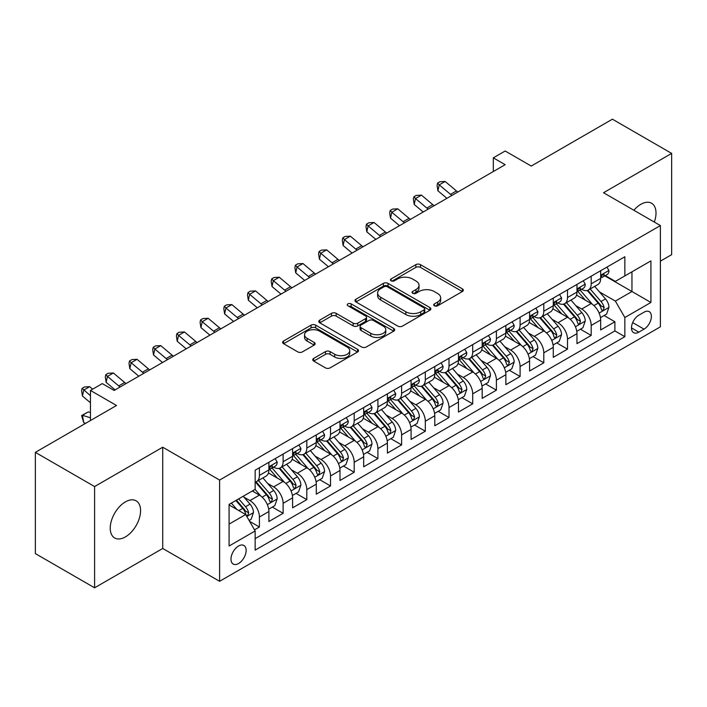 <?xml version="1.0" encoding="UTF-8"?>
<svg xmlns="http://www.w3.org/2000/svg" width="707" height="707" viewBox="0 0 707 707"><rect width="100%" height="100%" fill="white"/><g stroke="black" fill="none" stroke-linecap="round" stroke-linejoin="round"><path stroke-width="1.06" d="M434.381 305.786A2.307 1.326 0 0 0 437.633 305.786L462.351 291.523A3.288 1.9 0 0 0 463.315 290.179A3.288 1.9 0 0 0 462.351 288.836L420.479 264.657A3.288 1.9 0 0 0 415.831 264.657L391.112 278.929A2.307 1.326 0 0 0 390.441 279.866A2.307 1.326 0 0 0 391.112 280.812A2.307 1.326 0 0 0 394.365 280.812L397.564 278.965A10.525 6.08 0 0 1 412.455 278.965L415.946 280.979A10.525 6.08 0 0 1 419.03 285.275A10.525 6.08 0 0 1 415.946 289.57L412.747 291.417A2.307 1.326 0 0 0 412.066 292.362A2.307 1.326 0 0 0 412.747 293.299A2.307 1.326 0 0 0 415.999 293.299L419.198 291.452A10.525 6.08 0 0 1 434.089 291.452L437.58 293.467A10.525 6.08 0 0 1 440.655 297.762A10.525 6.08 0 0 1 437.58 302.066L434.381 303.904A2.307 1.326 0 0 0 433.7 304.85A2.307 1.326 0 0 0 434.381 305.786L434.381 303.904M125.404 536.905A21.449 12.381 120 0 0 139.42 518.01A21.449 12.381 120 0 0 136.124 500.821A21.449 12.381 120 0 0 125.404 501.882A21.449 12.381 120 0 0 111.388 520.785A21.449 12.381 120 0 0 114.675 537.974A21.449 12.381 120 0 0 125.404 536.905M654.32 222.069A21.449 12.381 120 0 0 651.562 203.236A21.449 12.381 120 0 0 640.842 204.296A21.449 12.381 120 0 0 633.887 210.271M238.559 563.523A10.729 6.195 120 0 0 245.568 554.067A10.729 6.195 120 0 0 243.924 545.477A10.729 6.195 120 0 0 238.559 546.007A10.729 6.195 120 0 0 231.56 555.455A10.729 6.195 120 0 0 233.204 564.053A10.729 6.195 120 0 0 238.559 563.523M313.705 358.396A3.288 1.9 0 0 0 312.741 359.739A3.288 1.9 0 0 0 313.705 361.083L325.459 367.87A3.288 1.9 0 0 0 330.107 367.87L357.556 352.024A3.288 1.9 0 0 0 358.52 350.681A3.288 1.9 0 0 0 357.556 349.338L315.684 325.158A3.288 1.9 0 0 0 311.036 325.158L283.587 341.013A3.288 1.9 0 0 0 282.623 342.347A3.288 1.9 0 0 0 283.587 343.69L297.771 351.883A3.288 1.9 0 0 0 302.428 351.883L314.173 345.104A3.288 1.9 0 0 0 315.136 343.761A3.288 1.9 0 0 0 314.173 342.418L307.138 338.353A8.802 5.082 0 0 1 304.558 334.764A8.802 5.082 0 0 1 309.993 330.072A8.802 5.082 0 0 1 319.582 331.168L347.146 347.084A8.802 5.082 0 0 1 349.726 350.681A8.802 5.082 0 0 1 344.291 355.374A8.802 5.082 0 0 1 334.703 354.269L330.107 351.618A3.288 1.9 0 0 0 325.459 351.618L313.705 358.396L313.705 361.083M660.391 261.148L671.65 254.644L671.65 153.401L612.403 119.191L531.24 166.057L505.169 151.006L493.318 157.847L505.169 164.687L114.145 390.441L102.294 383.601L90.452 390.441L90.452 420.541M94.597 486.557L94.597 587.809L162.725 548.473L162.725 447.222L94.597 486.557L35.35 452.356L116.514 405.491L90.452 390.441M162.725 447.222L219.603 480.062L660.391 225.568L660.391 326.82L219.603 581.304L219.603 480.062M671.65 153.401L603.522 192.737L660.391 225.568M397.802 326.104A3.288 1.9 0 0 0 402.451 326.104L429.9 310.258A3.288 1.9 0 0 0 430.863 308.915A3.288 1.9 0 0 0 429.9 307.572L388.028 283.392A3.288 1.9 0 0 0 383.38 283.392L355.93 299.238A3.288 1.9 0 0 0 354.967 300.581A3.288 1.9 0 0 0 355.93 301.924L397.802 326.104M348.825 306.29A2.307 1.326 0 0 1 351.158 306.608L351.158 303.877L393.728 328.455A3.288 1.9 0 0 1 394.692 329.798A3.288 1.9 0 0 1 393.728 331.141L366.279 346.987A3.288 1.9 0 0 1 361.63 346.987L319.758 322.807L319.758 320.121A3.288 1.9 0 0 0 318.795 321.464A3.288 1.9 0 0 0 319.758 322.807M319.758 320.121L331.503 313.342A3.288 1.9 0 0 1 336.152 313.342L353.138 323.143A3.288 1.9 0 0 0 357.786 323.143L365.581 318.645A3.288 1.9 0 0 0 366.544 317.302A3.288 1.9 0 0 0 365.581 315.958L347.906 305.751A2.307 1.326 0 0 1 347.225 304.814A2.307 1.326 0 0 1 348.648 303.586A2.307 1.326 0 0 1 351.158 303.877M94.597 587.809L35.35 553.599L35.35 452.356M254.502 529.826L259.416 526.989L249.58 521.315M243.986 497.145L249.942 500.583A13.406 7.742 60 0 1 259.416 517.003L268.899 511.532L268.899 521.519L283.118 513.309L272.336 507.078M267.688 483.464L273.636 486.902A13.406 7.742 60 0 1 283.118 503.322L292.592 497.843L292.592 507.838L306.811 499.628L296.03 493.398M291.381 469.784L297.338 473.222A13.406 7.742 60 0 1 306.811 489.633L316.294 484.162L316.294 494.149L330.514 485.939L319.732 479.717M315.083 456.103L321.031 459.532A13.406 7.742 60 0 1 330.514 475.952L339.996 470.482L339.996 480.468L354.207 472.258L343.425 466.037M338.786 442.423L344.733 445.852A13.406 7.742 60 0 1 354.207 462.272L363.69 456.802L363.69 466.788L377.909 458.578L367.127 452.356M362.479 428.734L368.427 432.171A13.406 7.742 60 0 1 377.909 448.592L387.392 443.121L387.392 453.107L401.611 444.897L390.821 438.676M386.181 415.053L392.129 418.491A13.406 7.742 60 0 1 401.611 434.911L411.085 429.432L411.085 439.427L425.305 431.217L414.523 424.987M409.874 401.373L415.831 404.811A13.406 7.742 60 0 1 425.305 421.231L434.787 415.751L434.787 425.738L449.007 417.537L438.225 411.306M433.577 387.692L439.524 391.13A13.406 7.742 60 0 1 449.007 407.541L458.481 402.071L458.481 412.057L472.7 403.847L461.918 397.626M457.27 374.012L463.226 377.441A13.406 7.742 60 0 1 472.7 393.861L482.183 388.39L482.183 398.377L496.402 390.167L485.621 383.945M480.972 360.323L486.92 363.76A13.406 7.742 60 0 1 496.402 380.18L505.876 374.71L505.876 384.696L520.096 376.486L509.314 370.265M504.665 346.642L510.622 350.08A13.406 7.742 60 0 1 520.096 366.5L529.578 361.03L529.578 371.016L543.798 362.806L533.016 356.575M528.368 332.962L534.315 336.399A13.406 7.742 60 0 1 543.798 352.82L553.281 347.34L553.281 357.335L567.5 349.125L556.709 342.895M552.07 319.281L558.017 322.719A13.406 7.742 60 0 1 567.5 339.13L576.974 333.66L576.974 343.646L591.193 335.436L591.193 325.45A13.406 7.742 -120 0 0 581.711 309.03L575.763 305.601M580.412 329.215L591.193 335.436M268.899 511.532A13.406 7.742 -120 0 0 259.416 495.112L252.311 491.003M292.592 497.843A13.406 7.742 -120 0 0 283.118 481.432L268.457 472.965M316.294 484.162A13.406 7.742 -120 0 0 306.811 467.742L292.159 459.285M339.996 470.482A13.406 7.742 -120 0 0 330.514 454.062L315.861 445.604M363.69 456.802A13.406 7.742 -120 0 0 354.207 440.381L339.554 431.924M387.392 443.121A13.406 7.742 -120 0 0 377.909 426.701L363.257 418.235M411.085 429.432A13.406 7.742 -120 0 0 401.611 413.021L386.95 404.554M434.787 415.751A13.406 7.742 -120 0 0 425.305 399.331L410.652 390.874M458.481 402.071A13.406 7.742 -120 0 0 449.007 385.651L434.345 377.193M482.183 388.39A13.406 7.742 -120 0 0 472.7 371.97L458.048 363.513M505.876 374.71A13.406 7.742 -120 0 0 496.402 358.29L481.741 349.824M529.578 361.03A13.406 7.742 -120 0 0 520.096 344.609L505.443 336.143M553.281 347.34A13.406 7.742 -120 0 0 543.798 330.929L529.145 322.463M576.974 333.66A13.406 7.742 -120 0 0 567.5 317.24L552.839 308.782M644.042 312.185L638.828 315.189A10.393 6.001 120 0 0 632.04 324.345A10.393 6.001 120 0 0 633.631 332.67A10.393 6.001 120 0 0 638.828 332.157L644.042 329.144A10.393 6.001 120 0 0 650.829 319.988A10.393 6.001 120 0 0 649.238 311.663A10.393 6.001 120 0 0 644.042 312.185M229.086 524.117L245.674 514.537L255.156 530.957L255.156 550.117L624.847 336.673L624.847 317.514L615.364 301.094L599.465 291.92M255.156 530.957L229.086 546.007L229.086 504.409L255.156 489.359L255.156 470.208L624.847 256.765L624.847 275.924L650.917 260.874L650.917 302.463L624.847 317.514M273.512 467.124L273.636 467.194A13.406 7.742 60 0 0 280.343 467.866L289.817 462.387A13.406 7.742 -120 0 0 292.592 456.254L292.592 448.592M297.214 453.443L297.338 453.514A13.406 7.742 60 0 0 304.037 454.177L313.519 448.706A13.406 7.742 -120 0 0 316.294 442.573L316.294 434.911M320.907 439.763L321.031 439.834A13.406 7.742 60 0 0 327.739 440.496L337.212 435.026A13.406 7.742 -120 0 0 339.996 428.884L339.996 421.222M344.609 426.082L344.733 426.153A13.406 7.742 60 0 0 351.432 426.816L360.915 421.345A13.406 7.742 -120 0 0 363.69 415.203L363.69 407.541M368.303 412.402L368.427 412.473A13.406 7.742 60 0 0 375.134 413.135L384.608 407.665A13.406 7.742 -120 0 0 387.392 401.523L387.392 393.861M392.005 398.713L392.129 398.783A13.406 7.742 60 0 0 398.828 399.455L408.31 393.976A13.406 7.742 -120 0 0 411.085 387.843L411.085 380.18M415.698 385.032L415.831 385.103A13.406 7.742 60 0 0 422.53 385.766L432.012 380.295A13.406 7.742 -120 0 0 434.787 374.162L434.787 366.5M439.401 371.352L439.524 371.422A13.406 7.742 60 0 0 446.232 372.085L455.706 366.615A13.406 7.742 -120 0 0 458.481 360.482L458.481 352.82M463.103 357.671L463.226 357.742A13.406 7.742 60 0 0 469.925 358.405L479.408 352.934A13.406 7.742 -120 0 0 482.183 346.792L482.183 339.13M486.796 343.991L486.92 344.062A13.406 7.742 60 0 0 493.627 344.724L503.101 339.254A13.406 7.742 -120 0 0 505.876 333.112L505.876 325.45M510.498 330.302L510.622 330.381A13.406 7.742 60 0 0 517.321 331.044L526.803 325.565A13.406 7.742 -120 0 0 529.578 319.431L529.578 311.769M534.192 316.621L534.315 316.692A13.406 7.742 60 0 0 541.023 317.355L550.497 311.884A13.406 7.742 -120 0 0 553.281 305.751L553.281 298.089M557.894 302.941L558.017 303.011A13.406 7.742 60 0 0 564.716 303.674L574.199 298.204A13.406 7.742 -120 0 0 576.974 292.071L576.974 284.408M255.156 538.619L614.896 330.929L614.896 321.756L600.676 329.966L600.676 319.979A13.406 7.742 -120 0 0 591.193 303.559L576.541 295.102M581.587 289.26L581.711 289.331A13.406 7.742 -120 0 0 588.418 289.994A13.406 7.742 -120 0 0 591.193 283.861L591.193 276.198M588.418 289.994L597.901 284.523A13.406 7.742 -120 0 0 600.676 278.381L600.676 270.719M259.416 467.742L259.416 475.404A13.406 7.742 60 0 1 256.641 481.547A13.406 7.742 60 0 1 255.156 482.086M256.641 481.547L266.124 476.067A13.406 7.742 -120 0 0 268.899 469.934L268.899 462.272M283.118 454.062L283.118 461.724A13.406 7.742 60 0 1 280.343 467.866M306.811 440.381L306.811 448.044A13.406 7.742 60 0 1 304.037 454.177M330.514 426.701L330.514 434.363A13.406 7.742 60 0 1 327.739 440.496M354.207 413.021L354.207 420.683A13.406 7.742 60 0 1 351.432 426.816M377.909 399.331L377.909 406.993A13.406 7.742 60 0 1 375.134 413.135M401.611 385.651L401.611 393.313A13.406 7.742 60 0 1 398.828 399.455M425.305 371.97L425.305 379.632A13.406 7.742 60 0 1 422.53 385.766M449.007 358.29L449.007 365.952A13.406 7.742 60 0 1 446.232 372.085M472.7 344.609L472.7 352.272A13.406 7.742 60 0 1 469.925 358.405M496.402 330.92L496.402 338.582A13.406 7.742 60 0 1 493.627 344.724M520.096 317.24L520.096 324.902A13.406 7.742 60 0 1 517.321 331.044M543.798 303.559L543.798 311.221A13.406 7.742 60 0 1 541.023 317.355M567.5 289.879L567.5 297.541A13.406 7.742 60 0 1 564.716 303.674M567.5 339.13L567.5 349.125M543.798 352.82L543.798 362.806M520.096 366.5L520.096 376.486M496.402 380.18L496.402 390.167M472.7 393.861L472.7 403.847M449.007 407.541L449.007 417.537M425.305 421.231L425.305 431.217M401.611 434.911L401.611 444.897M377.909 448.592L377.909 458.578M354.207 462.272L354.207 472.258M330.514 475.952L330.514 485.939M306.811 489.633L306.811 499.628M283.118 503.322L283.118 513.309M259.416 517.003L259.416 526.989M245.674 514.537L229.086 504.957M615.364 301.094L631.952 291.523L631.952 271.815L650.917 260.874M604.812 275.854L650.917 302.463M605.289 275.58L615.364 281.395L624.847 275.924M162.725 548.473L219.603 581.304M493.318 157.847L493.318 171.527M604.114 315.534L614.896 321.756M614.896 330.929L624.847 336.673M435.3 306.113L437.58 304.797A10.525 6.08 0 0 0 440.655 300.502L440.655 297.762M419.03 285.275L419.03 288.014A10.525 6.08 0 0 1 415.946 292.309L413.666 293.626M462.307 291.54L420.479 267.396A3.288 1.9 0 0 0 415.831 267.396L392.032 281.13M429.856 310.276L388.028 286.132A3.288 1.9 0 0 0 383.38 286.132L355.975 301.951M424.085 309.852A2.307 1.326 0 0 0 424.757 308.915A2.307 1.326 0 0 0 424.085 307.969L387.33 286.75A2.307 1.326 0 0 0 384.078 286.75L380.702 288.695A10.525 6.08 0 0 0 377.618 292.998A10.525 6.08 0 0 0 380.702 297.293L405.827 311.796A10.525 6.08 0 0 0 420.709 311.796L424.085 309.852L424.085 312.591A2.307 1.326 0 0 0 424.757 311.646L424.757 308.915M377.618 292.998L377.618 295.729A10.525 6.08 0 0 0 380.702 300.033L380.702 297.293M424.085 312.591L420.709 314.535A10.525 6.08 0 0 1 405.827 314.535L380.702 300.033M319.803 322.834L331.503 316.082L331.503 313.342M366.544 317.302L366.544 320.041A3.288 1.9 0 0 1 365.581 321.385L357.786 325.883A3.288 1.9 0 0 1 353.138 325.883L336.152 316.082A3.288 1.9 0 0 0 331.503 316.082M351.158 306.608L393.684 331.159M370.76 333.324A8.802 5.082 0 0 0 380.348 334.42A8.802 5.082 0 0 0 385.783 329.727A8.802 5.082 0 0 0 383.203 326.139L373.49 320.527A3.288 1.9 0 0 0 368.842 320.527L361.047 325.026A3.288 1.9 0 0 0 360.084 326.369A3.288 1.9 0 0 0 361.047 327.712L370.76 333.324L370.76 336.055A8.802 5.082 0 0 0 380.348 337.159A8.802 5.082 0 0 0 385.783 332.467L385.783 329.727M360.084 326.369L360.084 329.108A3.288 1.9 0 0 0 361.047 330.452L361.047 327.712M370.76 336.055L361.047 330.452M349.726 350.681L349.726 353.412A8.802 5.082 0 0 1 344.291 358.104A8.802 5.082 0 0 1 334.703 357.008L330.107 354.357A3.288 1.9 0 0 0 325.459 354.357L313.749 361.109M304.558 334.764L304.558 337.504A8.802 5.082 0 0 0 307.138 341.092L307.138 338.353M314.129 345.131L307.138 341.092M357.512 352.042L315.684 327.898A3.288 1.9 0 0 0 311.036 327.898L283.631 343.717M600.473 317.629L606.597 314.094L608.966 307.253A8.882 5.126 -120 0 0 605.51 298.911L594.684 286.379M592.51 304.425L580.138 290.1M585.467 300.254L578.291 291.938A21.281 12.284 -120 0 0 577.628 291.196M587.208 290.48L598.166 303.153A8.882 5.126 60 0 1 601.33 309.277L601.975 310.329L603.177 310.161L604.176 307.633A8.882 5.126 -120 0 0 601.003 301.518L590.177 288.977M587.853 290.268L599.624 303.895A4.525 2.616 60 0 1 600.764 305.663L604.176 307.633M606.951 267.096L608.966 270.587A8.882 5.126 60 0 1 607.127 274.519L602.629 277.117A8.882 5.126 -120 0 0 604.176 275.067L603.981 274.281M600.968 277.533L601.003 277.533A8.882 5.126 -120 0 0 602.629 277.117M603.027 274.404L604.176 275.067C603.61 273.733 602.664 274.281 601.33 276.711A8.882 5.126 60 0 1 600.676 277.975M451.914 195.432A16.756 9.677 60 0 1 450.518 194.363L439.224 184.872L437.907 190.775L446.895 198.331M457.836 192.012A16.756 9.677 60 0 1 456.439 190.943L445.145 181.452L439.224 184.872L437.606 183.095L439.975 181.726L445.145 181.452M437.907 190.775L437.076 185.455L437.606 183.095M576.779 331.318L582.904 327.774L585.272 320.934A8.882 5.126 -120 0 0 581.808 312.6L570.982 300.06M568.817 318.106L556.436 303.78M561.773 313.935L554.588 305.618A21.281 12.284 -120 0 0 553.926 304.876M563.514 304.16L574.464 316.842A8.882 5.126 60 0 1 577.628 322.958L578.273 324.009L579.475 323.841L580.474 321.314A8.882 5.126 -120 0 0 577.31 315.198L566.484 302.658M564.159 303.948L575.922 317.576A4.525 2.616 60 0 1 577.062 319.343L580.474 321.314M553.077 344.998L559.202 341.463L561.57 334.614A8.882 5.126 -120 0 0 558.115 326.281L547.28 313.74M545.115 331.795L532.742 317.461M538.071 327.615L530.886 319.308A21.281 12.284 -120 0 0 530.232 318.565M539.812 317.841L550.762 330.523A8.882 5.126 60 0 1 553.934 336.638L554.58 337.69L555.782 337.522L556.771 334.994A8.882 5.126 -120 0 0 553.608 328.879L542.782 316.338M540.457 317.637L552.229 331.256A4.525 2.616 60 0 1 553.369 333.032L556.771 334.994M529.375 358.679L535.499 355.144L537.868 348.304A8.882 5.126 -120 0 0 534.412 339.961L523.587 327.429M521.413 345.476L509.04 331.141M514.378 341.304L507.193 332.988A21.281 12.284 -120 0 0 506.53 332.246M516.119 331.521L527.068 344.203A8.882 5.126 60 0 1 530.232 350.318L530.877 351.37L532.079 351.202L533.078 348.684A8.882 5.126 -120 0 0 529.914 342.559L519.079 330.028M516.755 331.318L528.527 344.936A4.525 2.616 60 0 1 529.667 346.713L533.078 348.684M505.682 372.359L511.806 368.824L514.175 361.984A8.882 5.126 -120 0 0 510.719 353.641L499.884 341.11M497.719 359.156L485.347 344.83M490.676 354.985L483.491 346.669A21.281 12.284 -120 0 0 482.837 345.926M492.417 345.202L503.366 357.883A8.882 5.126 60 0 1 506.539 363.999L507.184 365.059L508.377 364.883L509.376 362.364A8.882 5.126 -120 0 0 506.212 356.24L495.386 343.708M493.062 344.998L504.825 358.626A4.525 2.616 60 0 1 505.965 360.393L509.376 362.364M583.257 280.776L585.272 284.267A8.882 5.126 60 0 1 583.434 288.2L578.927 290.798A8.882 5.126 -120 0 0 580.474 288.748L580.288 287.961M577.274 291.213L577.31 291.213A8.882 5.126 -120 0 0 578.927 290.798M579.325 288.085L580.474 288.748C579.917 287.413 578.971 287.961 577.628 290.391A8.882 5.126 60 0 1 576.974 291.655M428.212 209.113A16.756 9.677 60 0 1 426.816 208.044L415.522 198.552L414.205 204.464L423.193 212.012M434.142 205.693A16.756 9.677 60 0 1 432.746 204.623L421.452 195.132L415.522 198.552L413.904 196.776L416.273 195.406L421.452 195.132M414.205 204.464L413.374 199.135L413.904 196.776M559.555 294.466L561.57 297.947A8.882 5.126 60 0 1 559.732 301.88L555.225 304.478A8.882 5.126 -120 0 0 556.771 302.437L556.586 301.642M553.572 304.894L553.608 304.894A8.882 5.126 -120 0 0 555.225 304.478M555.631 301.774L556.771 302.437C556.215 301.094 555.269 301.642 553.934 304.072A8.882 5.126 60 0 1 553.281 305.336M404.519 222.802A16.756 9.677 60 0 1 403.123 221.724L391.828 212.233L390.511 218.145L399.499 225.692M410.44 219.373A16.756 9.677 60 0 1 409.044 218.304L397.749 208.812L391.828 212.233L390.202 210.456L392.579 209.086L397.749 208.812M390.511 218.145L389.681 212.816L390.202 210.456M535.862 308.146L537.868 311.628A8.882 5.126 60 0 1 536.03 315.561L531.531 318.159A8.882 5.126 -120 0 0 533.078 316.117L532.892 315.331M529.879 318.574L529.914 318.574A8.882 5.126 -120 0 0 531.531 318.159M531.929 315.455L533.078 316.117C532.521 314.774 531.567 315.322 530.232 317.761A8.882 5.126 60 0 1 529.578 319.025M380.817 236.483A16.756 9.677 60 0 1 379.42 235.404L368.126 225.913L366.809 231.825L375.797 239.381M386.738 233.063A16.756 9.677 60 0 1 385.35 231.984L374.056 222.493L368.126 225.913L366.509 224.137L368.877 222.767L374.056 222.493M366.809 231.825L365.979 226.505L366.509 224.137M512.16 321.826L514.175 325.317A8.882 5.126 60 0 1 512.336 329.241L507.829 331.839A8.882 5.126 -120 0 0 509.376 329.798L509.19 329.011M506.177 332.263L506.212 332.263A8.882 5.126 -120 0 0 507.829 331.839M508.236 329.135L509.376 329.798C508.819 328.463 507.873 329.002 506.539 331.442A8.882 5.126 60 0 1 505.876 332.705M357.123 250.163A16.756 9.677 60 0 1 355.727 249.094L344.433 239.593L343.116 245.506L352.104 253.062M363.045 246.743A16.756 9.677 60 0 1 361.648 245.674L350.354 236.173L344.433 239.593L342.807 237.817L345.175 236.447L350.354 236.173M343.116 245.506L342.285 240.186L342.807 237.817M481.98 386.04L488.104 382.505L490.472 375.664A8.882 5.126 -120 0 0 487.017 367.322L476.191 354.79M474.017 372.836L461.644 358.511M466.974 368.665L459.797 360.349A21.281 12.284 -120 0 0 459.135 359.607M468.714 358.891L479.673 371.564A8.882 5.126 60 0 1 482.837 377.688L483.482 378.74L484.684 378.572L485.682 376.044A8.882 5.126 -120 0 0 482.51 369.929L471.684 357.389M469.36 358.679L481.131 372.306A4.525 2.616 60 0 1 482.271 374.074L485.682 376.044M488.457 335.507L490.472 338.998A8.882 5.126 60 0 1 488.634 342.922L484.136 345.529A8.882 5.126 -120 0 0 485.682 343.478L485.497 342.692M482.474 345.944L482.51 345.944A8.882 5.126 -120 0 0 484.136 345.529M484.534 342.815L485.682 343.478C485.126 342.144 484.171 342.692 482.837 345.122A8.882 5.126 60 0 1 482.183 346.386M333.421 263.844A16.756 9.677 60 0 1 332.025 262.774L320.731 253.283L319.414 259.186L328.402 266.742M339.342 260.423A16.756 9.677 60 0 1 337.955 259.354L326.661 249.863L320.731 253.283L319.113 251.498L321.482 250.137L326.661 249.863M319.414 259.186L318.583 253.866L319.113 251.498M458.286 399.72L464.411 396.185L466.779 389.345A8.882 5.126 -120 0 0 463.315 381.011L452.489 368.471M450.324 386.517L437.942 372.191M443.28 382.346L436.095 374.03A21.281 12.284 -120 0 0 435.432 373.287M445.021 372.571L455.971 385.253A8.882 5.126 60 0 1 459.135 391.369L459.789 392.42L460.982 392.252L461.98 389.725A8.882 5.126 -120 0 0 458.816 383.609L447.991 371.069M445.666 372.359L457.429 385.987A4.525 2.616 60 0 1 458.569 387.754L461.98 389.725M464.764 349.187L466.779 352.678A8.882 5.126 60 0 1 464.941 356.611L460.434 359.209A8.882 5.126 -120 0 0 461.98 357.159L461.795 356.372M458.781 359.624L458.816 359.624A8.882 5.126 -120 0 0 460.434 359.209M460.831 356.496L461.98 357.159C461.424 355.824 460.478 356.372 459.135 358.803A8.882 5.126 60 0 1 458.481 360.066M309.719 277.524A16.756 9.677 60 0 1 308.332 276.455L297.037 266.963L295.72 272.875L304.699 280.423M315.649 274.104A16.756 9.677 60 0 1 314.253 273.035L302.958 263.543L297.037 266.963L295.411 265.187L297.78 263.817L302.958 263.543M295.72 272.875L294.89 267.546L295.411 265.187M434.584 413.409L440.708 409.874L443.077 403.025A8.882 5.126 -120 0 0 439.621 394.692L428.796 382.151M426.621 400.197L414.249 385.872M419.578 396.026L412.402 387.71A21.281 12.284 -120 0 0 411.739 386.976M421.319 386.252L432.277 398.934A8.882 5.126 60 0 1 435.441 405.049L436.086 406.101L437.288 405.933L438.287 403.405A8.882 5.126 -120 0 0 435.114 397.29L424.288 384.749M421.964 386.049L433.736 399.667A4.525 2.616 60 0 1 434.876 401.435L438.287 403.405M441.062 362.868L443.077 366.359A8.882 5.126 60 0 1 441.239 370.291L436.74 372.889A8.882 5.126 -120 0 0 438.287 370.848L438.093 370.053M435.079 373.305L435.114 373.305A8.882 5.126 -120 0 0 436.74 372.889M437.138 370.185L438.287 370.848C437.721 369.505 436.776 370.053 435.441 372.483A8.882 5.126 60 0 1 434.787 373.747M286.026 291.204A16.756 9.677 60 0 1 284.629 290.135L273.335 280.644L272.018 286.556L281.006 294.103M291.947 287.784A16.756 9.677 60 0 1 290.55 286.715L279.256 277.224L273.335 280.644L271.718 278.867L274.086 277.498L279.256 277.224M272.018 286.556L271.188 281.227L271.718 278.867M410.891 427.09L417.015 423.555L419.384 416.715A8.882 5.126 -120 0 0 415.919 408.372L405.093 395.832M402.928 413.887L390.547 399.552M395.885 409.715L388.7 401.399A21.281 12.284 -120 0 0 388.037 400.657M397.626 399.932L408.575 412.614A8.882 5.126 60 0 1 411.739 418.73L412.384 419.781L413.586 419.613L414.585 417.086A8.882 5.126 -120 0 0 411.421 410.97L400.595 398.439M398.271 399.729L410.033 413.348A4.525 2.616 60 0 1 411.174 415.124L414.585 417.086M417.369 376.557L419.384 380.039A8.882 5.126 60 0 1 417.545 383.972L413.038 386.57A8.882 5.126 -120 0 0 414.585 384.528L414.399 383.742M411.386 386.985L411.421 386.985A8.882 5.126 -120 0 0 413.038 386.57M413.436 383.866L414.585 384.528C414.028 383.185 413.082 383.733 411.739 386.163A8.882 5.126 60 0 1 411.085 387.427M262.324 304.894A16.756 9.677 60 0 1 260.936 303.816L249.642 294.324L248.325 300.236L257.304 307.792M268.253 301.474A16.756 9.677 60 0 1 266.857 300.395L255.563 290.904L249.642 294.324L248.016 292.548L250.384 291.178L255.563 290.904M248.325 300.236L247.485 294.916L248.016 292.548M387.189 440.77L393.313 437.235L395.681 430.395A8.882 5.126 -120 0 0 392.226 422.052L381.4 409.521M379.226 427.567L366.853 413.242M372.182 423.396L364.998 415.08A21.281 12.284 -120 0 0 364.344 414.337M373.923 413.613L384.873 426.294A8.882 5.126 60 0 1 388.046 432.41L388.691 433.471L389.893 433.294L390.891 430.775A8.882 5.126 -120 0 0 387.719 424.651L376.893 412.119M374.569 413.409L386.34 427.037A4.525 2.616 60 0 1 387.48 428.804L390.891 430.775M393.666 390.237L395.681 393.728A8.882 5.126 60 0 1 393.843 397.652L389.345 400.25A8.882 5.126 -120 0 0 390.891 398.209L390.697 397.422M387.683 400.666L387.719 400.666A8.882 5.126 -120 0 0 389.345 400.25M389.743 397.546L390.891 398.209C390.326 396.866 389.38 397.414 388.046 399.853A8.882 5.126 60 0 1 387.392 401.116M238.63 318.574A16.756 9.677 60 0 1 237.234 317.505L225.94 308.005L224.623 313.917L233.61 321.473M244.551 315.154A16.756 9.677 60 0 1 243.155 314.085L231.861 304.584L225.94 308.005L224.313 306.228L226.691 304.858L231.861 304.584M224.623 313.917L223.792 308.597L224.313 306.228M363.495 454.451L369.611 450.916L371.979 444.076A8.882 5.126 -120 0 0 368.524 435.733L357.698 423.201M355.524 441.248L343.151 426.922M348.489 437.076L341.304 428.76A21.281 12.284 -120 0 0 340.641 428.018M350.23 427.302L361.18 439.975A8.882 5.126 60 0 1 364.344 446.099L364.989 447.151L366.191 446.983L367.189 444.456A8.882 5.126 -120 0 0 364.025 438.34L353.191 425.8M350.875 427.09L362.638 440.717A4.525 2.616 60 0 1 363.778 442.485L367.189 444.456M369.973 403.918L371.979 407.409A8.882 5.126 60 0 1 370.141 411.333L365.643 413.94A8.882 5.126 -120 0 0 367.189 411.889L367.004 411.103M363.99 414.355L364.025 414.355A8.882 5.126 -120 0 0 365.643 413.94M366.04 411.227L367.189 411.889C366.633 410.555 365.678 411.103 364.344 413.533A8.882 5.126 60 0 1 363.69 414.797M214.928 332.255A16.756 9.677 60 0 1 213.532 331.185L202.237 321.694L200.921 327.597L209.908 335.153M220.858 328.835A16.756 9.677 60 0 1 219.462 327.765L208.167 318.274L202.237 321.694L200.62 319.909L202.989 318.548L208.167 318.274M200.921 327.597L200.09 322.277L200.62 319.909M339.793 468.131L345.917 464.596L348.286 457.756A8.882 5.126 -120 0 0 344.83 449.422L333.996 436.882M331.83 454.928L319.458 440.602M324.787 450.757L317.602 442.441A21.281 12.284 -120 0 0 316.948 441.698M326.528 440.982L337.478 453.655A8.882 5.126 60 0 1 340.65 459.78L341.295 460.831L342.497 460.664L343.487 458.136A8.882 5.126 -120 0 0 340.323 452.02L329.497 439.48M327.173 440.77L338.945 454.398A4.525 2.616 60 0 1 340.085 456.165L343.487 458.136M346.271 417.598L348.286 421.089A8.882 5.126 60 0 1 346.448 425.022L341.941 427.62A8.882 5.126 -120 0 0 343.487 425.57L343.302 424.783M340.288 428.035L340.323 428.035A8.882 5.126 -120 0 0 341.941 427.62M342.347 424.907L343.487 425.57C342.93 424.235 341.985 424.783 340.65 427.214A8.882 5.126 60 0 1 339.996 428.477M191.235 345.935A16.756 9.677 60 0 1 189.838 344.866L178.544 335.374L177.227 341.278L186.215 348.834M197.156 342.515A16.756 9.677 60 0 1 195.759 341.446L184.465 331.954L178.544 335.374L176.918 333.598L179.295 332.228L184.465 331.954M177.227 341.278L176.397 335.958L176.918 333.598M316.091 481.821L322.215 478.286L324.584 471.436A8.882 5.126 -120 0 0 321.128 463.103L310.302 450.562M308.128 468.608L295.756 454.283M301.085 464.437L293.909 456.121A21.281 12.284 -120 0 0 293.246 455.388M302.826 454.663L313.784 467.345A8.882 5.126 60 0 1 316.948 473.46L317.593 474.512L318.795 474.344L319.794 471.816A8.882 5.126 -120 0 0 316.63 465.701L305.795 453.16M303.471 454.451L315.242 468.078A4.525 2.616 60 0 1 316.382 469.846L319.794 471.816M322.578 431.279L324.584 434.77A8.882 5.126 60 0 1 322.745 438.702L318.247 441.301A8.882 5.126 -120 0 0 319.794 439.25L319.608 438.464M316.586 441.716L316.63 441.716A8.882 5.126 -120 0 0 318.247 441.301M318.645 438.596L319.794 439.25C319.237 437.916 318.283 438.464 316.948 440.894A8.882 5.126 60 0 1 316.294 442.158M167.532 359.616A16.756 9.677 60 0 1 166.136 358.546L154.842 349.055L153.525 354.967L162.513 362.514M173.454 356.195A16.756 9.677 60 0 1 172.066 355.126L160.772 345.635L154.842 349.055L153.225 347.278L155.593 345.909L160.772 345.635M153.525 354.967L152.694 349.638L153.225 347.278M298.875 444.968L300.89 448.45A8.882 5.126 60 0 1 299.052 452.383L294.545 454.981A8.882 5.126 -120 0 0 296.092 452.94L295.906 452.144M292.892 455.396L292.928 455.396A8.882 5.126 -120 0 0 294.545 454.981M294.952 452.277L296.092 452.94C295.535 451.596 294.589 452.144 293.246 454.574A8.882 5.126 60 0 1 292.592 455.838M143.83 373.305A16.756 9.677 60 0 1 142.443 372.227L131.149 362.735L129.832 368.647L138.819 376.195M149.76 369.885A16.756 9.677 60 0 1 148.364 368.807L137.07 359.315L131.149 362.735L129.522 360.959L131.891 359.589L137.07 359.315M129.832 368.647L129.001 363.318L129.522 360.959M275.173 458.649L277.188 462.139A8.882 5.126 60 0 1 275.35 466.063L270.852 468.661A8.882 5.126 -120 0 0 272.398 466.62L272.213 465.833M269.19 469.077L269.226 469.077A8.882 5.126 -120 0 0 270.852 468.661M271.249 465.957L272.398 466.62C271.842 465.277 270.887 465.825 269.553 468.264A8.882 5.126 60 0 1 268.899 469.528M120.137 386.985A16.756 9.677 60 0 1 118.741 385.907L107.446 376.416L106.13 382.328L115.117 389.884M126.058 383.565A16.756 9.677 60 0 1 124.671 382.487L113.376 372.996L107.446 376.416L105.829 374.639L108.198 373.269L113.376 372.996M106.13 382.328L105.299 377.008L105.829 374.639M292.398 495.501L298.522 491.966L300.89 485.126A8.882 5.126 -120 0 0 297.426 476.783L286.6 464.243M284.435 482.298L272.054 467.963M277.391 478.126L270.207 469.81A21.281 12.284 -120 0 0 269.553 469.068M279.132 468.343L290.082 481.025A8.882 5.126 60 0 1 293.246 487.141L293.9 488.192L295.093 488.024L296.092 485.497A8.882 5.126 -120 0 0 292.928 479.381L282.102 466.85M279.778 468.14L291.54 481.759A4.525 2.616 60 0 1 292.68 483.535L296.092 485.497M268.695 509.181L274.82 505.646L277.188 498.806A8.882 5.126 -120 0 0 273.733 490.464L262.907 477.932M260.733 495.978L255.068 489.412M253.689 491.807L252.77 490.738M255.43 482.024L266.389 494.706A8.882 5.126 60 0 1 269.553 500.821L270.198 501.873L271.4 501.705L272.398 499.186A8.882 5.126 -120 0 0 269.226 493.062L258.4 480.53M256.075 481.821L267.847 495.448A4.525 2.616 60 0 1 268.987 497.215L272.398 499.186M249.111 520.493L251.126 519.327L253.495 512.487A8.882 5.126 -120 0 0 250.031 504.144L243.217 496.252M236.854 509.447L231.366 503.092M229.996 505.487L229.086 504.436M235.873 500.494L242.687 508.386A8.882 5.126 60 0 1 245.85 514.51L246.496 515.562L247.697 515.394L248.696 512.867A8.882 5.126 -120 0 0 245.532 506.742L238.71 498.85M236.421 500.176L244.145 509.128A4.525 2.616 60 0 1 245.285 510.896L248.696 512.867M85.635 423.316L83.753 422.724L81.605 415.557L88.357 411.872L90.452 412.535M88.357 411.872L82.436 415.292L90.452 417.81M81.605 415.557L82.436 415.292L83.753 422.724M92.644 389.177L89.674 386.676L83.753 390.096L82.436 396.008L90.452 402.751M90.452 395.734L82.127 388.32L84.495 386.959L89.674 386.676M82.436 396.008L81.605 390.688L82.127 388.32M249.942 500.583L259.416 495.112M273.636 486.902L283.118 481.432M297.338 473.222L306.811 467.742M321.031 459.532L330.514 454.062M344.733 445.852L354.207 440.381M368.427 432.171L377.909 426.701M392.129 418.491L401.611 413.021M415.831 404.811L425.305 399.331M439.524 391.13L449.007 385.651M463.226 377.441L472.7 371.97M486.92 363.76L496.402 358.29M510.622 350.08L520.096 344.609M534.315 336.399L543.798 330.929M558.017 322.719L567.5 317.24M581.711 309.03L591.193 303.559M591.193 283.861L600.676 278.381M259.416 475.404L268.899 469.934M283.118 461.724L292.592 456.254M306.811 448.044L316.294 442.573M330.514 434.363L339.996 428.884M354.207 420.683L363.69 415.203M377.909 406.993L387.392 401.523M401.611 393.313L411.085 387.843M425.305 379.632L434.787 374.162M449.007 365.952L458.481 360.482M472.7 352.272L482.183 346.792M496.402 338.582L505.876 333.112M520.096 324.902L529.578 319.431M543.798 311.221L553.281 305.751M567.5 297.541L576.974 292.071M591.193 325.45L600.676 319.979M632.677 322.586L644.042 329.144M631.484 327.915L638.828 332.157M437.58 304.797L437.58 302.066M412.747 293.299L412.747 291.417M415.946 292.309L415.946 289.57M391.112 280.812L391.112 278.929M415.831 267.396L415.831 264.657M420.479 267.396L420.479 264.657M462.351 291.523L462.351 288.836M355.93 301.924L355.93 299.238M383.38 286.132L383.38 283.392M388.028 286.132L388.028 283.392M429.9 310.258L429.9 307.572M405.827 314.535L405.827 311.796M420.709 314.535L420.709 311.796M336.152 316.082L336.152 313.342M353.138 325.883L353.138 323.143M357.786 325.883L357.786 323.143M365.581 321.385L365.581 318.645M393.728 331.141L393.728 328.455M325.459 354.357L325.459 351.618M330.107 354.357L330.107 351.618M334.703 357.008L334.703 354.269M314.173 345.104L314.173 342.418M283.587 343.69L283.587 341.013M311.036 327.898L311.036 325.158M315.684 327.898L315.684 325.158M357.556 352.024L357.556 349.338M599.121 313.077L608.913 307.43M601.003 301.518L605.51 298.911M593.924 305.601L598.166 303.153M608.913 270.481L600.676 275.235M450.518 194.363L456.439 190.943M575.418 326.758L585.21 321.111M577.31 315.198L581.808 312.6M570.231 319.281L574.464 316.842M551.725 340.438L561.508 334.791M553.608 328.879L558.115 326.281M546.529 332.97L550.762 330.523M528.023 354.127L537.815 348.471M529.914 342.559L534.412 339.961M522.835 346.651L527.068 344.203M504.33 367.808L514.113 362.152M506.212 356.24L510.719 353.641M499.133 360.331L503.366 357.883M585.21 284.17L576.974 288.924M426.816 208.044L432.746 204.623M561.508 297.85L553.281 302.605M403.123 221.724L409.044 218.304M537.815 311.531L529.578 316.285M379.42 235.404L385.35 231.984M514.113 325.211L505.876 329.966M355.727 249.094L361.648 245.674M480.627 381.488L490.419 375.832M482.51 369.929L487.017 367.322M475.431 374.012L479.673 371.564M490.419 338.892L482.183 343.646M332.025 262.774L337.955 259.354M456.934 395.169L466.717 389.522M458.816 383.609L463.315 381.011M451.738 387.692L455.971 385.253M466.717 352.572L458.481 357.327M308.332 276.455L314.253 273.035M433.232 408.849L443.024 403.202M435.114 397.29L439.621 394.692M428.035 401.373L432.277 398.934M443.024 366.261L434.787 371.016M284.629 290.135L290.55 286.715M409.53 422.539L419.322 416.883M411.421 410.97L415.919 408.372M404.342 415.062L408.575 412.614M419.322 379.942L411.085 384.696M260.936 303.816L266.857 300.395M385.836 436.219L395.62 430.563M387.719 424.651L392.226 422.052M380.64 428.742L384.873 426.294M395.62 393.622L387.392 398.377M237.234 317.505L243.155 314.085M362.134 449.899L371.926 444.243M364.025 438.34L368.524 435.733M356.947 442.423L361.18 439.975M371.926 407.303L363.69 412.057M213.532 331.185L219.462 327.765M338.441 463.58L348.224 457.933M340.323 452.02L344.83 449.422M333.244 456.103L337.478 453.655M348.224 420.983L339.996 425.738M189.838 344.866L195.759 341.446M314.739 477.26L324.531 471.613M316.63 465.701L321.128 463.103M309.542 469.784L313.784 467.345M324.531 434.672L316.294 439.427M166.136 358.546L172.066 355.126M300.829 448.353L292.592 453.107M142.443 372.227L148.364 368.807M277.135 462.033L268.899 466.788M118.741 385.907L124.671 382.487M291.045 490.941L300.829 485.294M292.928 479.381L297.426 476.783M285.849 483.473L290.082 481.025M267.343 504.63L277.135 498.974M269.226 493.062L273.733 490.464M262.147 497.154L266.389 494.706M246.796 516.49L253.433 512.655M245.532 506.742L250.031 504.144M238.851 510.604L242.687 508.386"/></g></svg>
